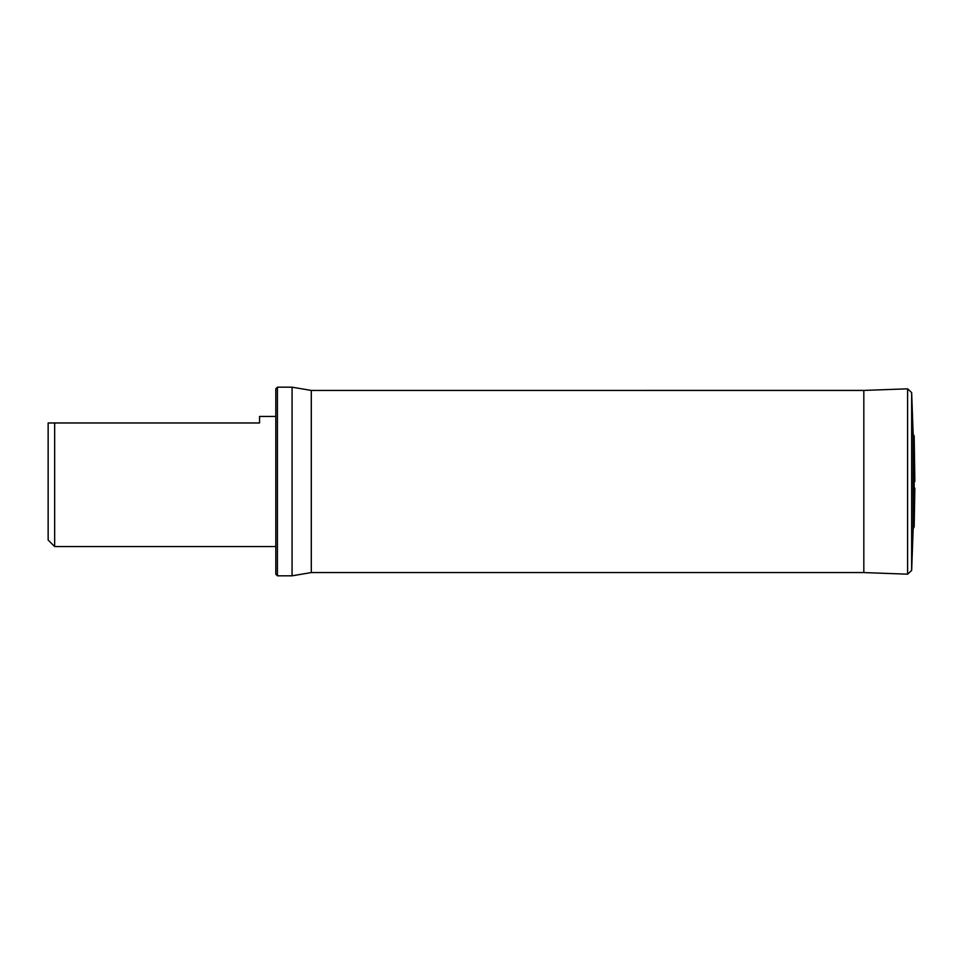 <?xml version="1.0" encoding="UTF-8"?>
<svg xmlns="http://www.w3.org/2000/svg" width="963" height="963" viewBox="0 0 963 963"><rect width="100%" height="100%" fill="white"/><g stroke="black" fill="none" stroke-linecap="round" stroke-linejoin="round"><path stroke-width="1.44" d="M54.65 422.962L54.65 546.539L48.15 540.038L48.15 422.962L259.541 422.962L259.541 416.461L275.803 416.461M277.428 387.186L277.428 575.814L275.803 574.189L275.803 388.811L277.428 387.186L292.066 387.186L292.066 575.814L311.302 572.564L863.823 572.564L863.823 390.424L311.302 390.436L311.302 572.564M914.043 527.243L914.176 436.239L914.176 526.761L913.153 528.723L913.153 434.277L911.648 392.579L907.603 388.823L863.823 390.424M914.85 481.5L914.176 436.239M913.153 528.723L911.648 570.421L907.603 574.177L907.603 388.823M911.648 570.421L911.648 392.579M54.65 546.539L275.803 546.539M277.428 575.814L292.066 575.814M292.066 387.186L311.302 390.436M907.603 574.177L863.63 572.564M914.043 435.758L913.153 434.277M914.176 526.761L914.85 488.169"/></g></svg>
